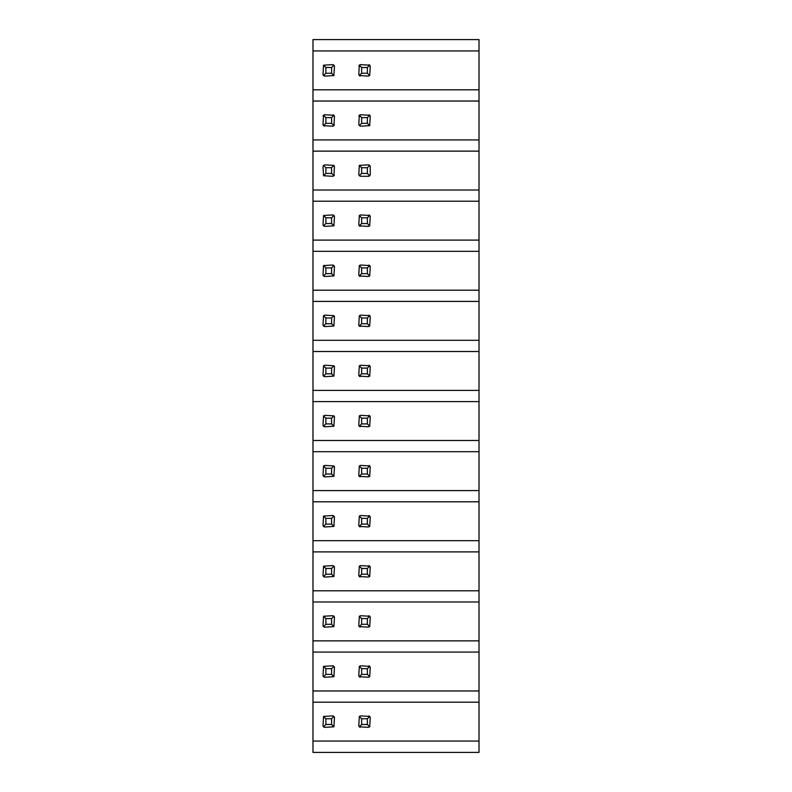 <?xml version="1.0" encoding="UTF-8"?>
<svg xmlns="http://www.w3.org/2000/svg" width="792" height="792" viewBox="0 0 792 792"><rect width="100%" height="100%" fill="white"/><g stroke="black" fill="none" stroke-linecap="round" stroke-linejoin="round"><path stroke-width="1.19" d="M312.979 39.6L479.021 39.6L479.021 50.936L312.979 50.936L312.979 39.6M312.979 741.064L479.021 741.064L479.021 752.4L312.979 752.4L312.979 702.187L479.021 702.187L479.021 652.083L312.979 652.083L312.979 601.989L479.021 601.989L479.021 551.895L312.979 551.895L312.979 501.801L479.021 501.801L479.021 451.697L312.979 451.697L312.979 401.603L479.021 401.603L479.021 351.509L312.979 351.509L312.979 301.415L479.021 301.415L479.021 251.321L312.979 251.321L312.979 201.218L479.021 201.218L479.021 151.124L312.979 151.124L312.979 101.029L479.021 101.029L479.021 50.936M312.979 101.029L312.979 50.936M312.979 201.218L312.979 151.124M312.979 301.415L312.979 251.321M312.979 401.603L312.979 351.509M312.979 501.801L312.979 451.697M312.979 601.989L312.979 551.895M312.979 702.187L312.979 652.083M312.979 89.813L479.021 89.813M312.979 139.917L479.021 139.917L479.021 151.124M312.979 190.011L479.021 190.011M312.979 240.105L479.021 240.105L479.021 251.321M312.979 290.199L479.021 290.199M312.979 340.303L479.021 340.303L479.021 351.509M312.979 390.397L479.021 390.397M312.979 440.491L479.021 440.491L479.021 451.697M312.979 490.585L479.021 490.585M312.979 540.679L479.021 540.679L479.021 551.895M312.979 590.783L479.021 590.783M312.979 640.876L479.021 640.876L479.021 652.083M312.979 690.971L479.021 690.971M479.021 640.876L479.021 601.989M479.021 540.679L479.021 501.801M479.021 440.491L479.021 401.603M479.021 340.303L479.021 301.415M479.021 240.105L479.021 201.218M479.021 139.917L479.021 101.029M479.021 741.064L479.021 702.187M360.122 677.18A1.861 1.861 0 0 1 358.786 675.398L359.33 666.349L360.647 665.805L369.696 666.349L367.369 668.666L367.369 674.388L361.647 674.388L359.33 676.714L358.786 675.398M368.904 665.884A1.861 1.861 0 0 1 370.24 667.666L369.696 676.714L368.379 677.259L359.33 676.714M333.115 665.884A1.861 1.861 0 0 1 334.452 667.666L333.907 676.714L324.859 677.259L323.552 676.714L323.007 675.398A1.861 1.861 0 0 0 324.334 677.18M361.647 674.388L361.647 668.666L359.33 666.349M367.369 674.388L369.696 676.714M369.696 666.349L370.24 667.666M361.647 668.666L367.369 668.666M325.868 668.666L331.591 668.666L333.907 666.349L332.59 665.805L323.552 666.349L325.868 668.666L325.868 674.388L323.552 676.714M323.007 675.398L323.552 666.349M325.868 674.388L331.591 674.388L333.907 676.714M331.591 668.666L331.591 674.388M333.907 666.349L334.452 667.666M360.122 627.086A1.861 1.861 0 0 1 358.786 625.294L359.33 616.255L360.647 615.711L369.696 616.255L367.369 618.572L367.369 624.294L361.647 624.294L359.33 626.611L358.786 625.294M368.904 615.78A1.861 1.861 0 0 1 370.24 617.572L369.696 626.611L368.379 627.155L359.33 626.611M333.115 615.78A1.861 1.861 0 0 1 334.452 617.572L333.907 626.611L324.859 627.155L323.552 626.611L323.007 625.294A1.861 1.861 0 0 0 324.334 627.086M361.647 624.294L361.647 618.572L359.33 616.255M367.369 624.294L369.696 626.611M369.696 616.255L370.24 617.572M361.647 618.572L367.369 618.572M325.868 618.572L331.591 618.572L333.907 616.255L332.59 615.711L323.552 616.255L325.868 618.572L325.868 624.294L323.552 626.611M323.007 625.294L323.552 616.255M325.868 624.294L331.591 624.294L333.907 626.611M331.591 618.572L331.591 624.294M333.907 616.255L334.452 617.572M360.122 576.992A1.861 1.861 0 0 1 358.786 575.2L359.33 566.161L360.647 565.617L369.696 566.161L367.369 568.478L367.369 574.2L361.647 574.2L359.33 576.517L358.786 575.2M368.904 565.686A1.861 1.861 0 0 1 370.24 567.468L369.696 576.517L368.379 577.061L359.33 576.517M333.115 565.686A1.861 1.861 0 0 1 334.452 567.468L333.907 576.517L324.859 577.061L323.552 576.517L323.007 575.2A1.861 1.861 0 0 0 324.334 576.992M361.647 574.2L361.647 568.478L359.33 566.161M367.369 574.2L369.696 576.517M369.696 566.161L370.24 567.468M361.647 568.478L367.369 568.478M325.868 568.478L331.591 568.478L333.907 566.161L332.59 565.617L323.552 566.161L325.868 568.478L325.868 574.2L323.552 576.517M323.007 575.2L323.552 566.161M325.868 574.2L331.591 574.2L333.907 576.517M331.591 568.478L331.591 574.2M333.907 566.161L334.452 567.468M360.122 526.888A1.861 1.861 0 0 1 358.786 525.106L359.33 516.057L360.647 515.513L369.696 516.057L367.369 518.374L367.369 524.106L361.647 524.106L359.33 526.423L358.786 525.106M368.904 515.592A1.861 1.861 0 0 1 370.24 517.374L369.696 526.423L368.379 526.967L359.33 526.423M333.115 515.592A1.861 1.861 0 0 1 334.452 517.374L333.907 526.423L324.859 526.967L323.552 526.423L323.007 525.106A1.861 1.861 0 0 0 324.334 526.888M361.647 524.106L361.647 518.374L359.33 516.057M367.369 524.106L369.696 526.423M369.696 516.057L370.24 517.374M361.647 518.374L367.369 518.374M325.868 518.374L331.591 518.374L333.907 516.057L332.59 515.513L323.552 516.057L325.868 518.374L325.868 524.106L323.552 526.423M323.007 525.106L323.552 516.057M325.868 524.106L331.591 524.106L333.907 526.423M331.591 518.374L331.591 524.106M333.907 516.057L334.452 517.374M360.122 476.794A1.861 1.861 0 0 1 358.786 475.012L359.33 465.963L360.647 465.419L369.696 465.963L367.369 468.28L367.369 474.012L361.647 474.012L359.33 476.329L358.786 475.012M368.904 465.498A1.861 1.861 0 0 1 370.24 467.28L369.696 476.329L368.379 476.873L359.33 476.329M334.452 467.28L333.907 465.963L331.591 468.28L325.868 468.28L323.552 465.963L324.859 465.419L333.907 465.963A1.861 1.861 0 0 1 334.452 467.28L333.907 476.329L324.859 476.873L323.552 476.329L323.007 475.012A1.861 1.861 0 0 0 324.334 476.794M361.647 474.012L361.647 468.28L359.33 465.963M367.369 474.012L369.696 476.329M369.696 465.963L370.24 467.28M361.647 468.28L367.369 468.28M323.007 475.012L323.552 465.963M325.868 468.28L325.868 474.012L323.552 476.329M325.868 474.012L331.591 474.012L333.907 476.329M331.591 468.28L331.591 474.012M360.122 426.7A1.861 1.861 0 0 1 358.786 424.908L359.33 415.869L360.647 415.325L369.696 415.869L367.369 418.186L367.369 423.908L361.647 423.908L359.33 426.225L358.786 424.908M368.904 415.394A1.861 1.861 0 0 1 370.24 417.186L369.696 426.225L368.379 426.769L359.33 426.225M334.452 417.186L333.907 415.869L331.591 418.186L325.868 418.186L323.552 415.869L324.859 415.325L333.907 415.869A1.861 1.861 0 0 1 334.452 417.186L333.907 426.225L324.859 426.769L323.552 426.225L323.007 424.908A1.861 1.861 0 0 0 324.334 426.7M361.647 423.908L361.647 418.186L359.33 415.869M367.369 423.908L369.696 426.225M369.696 415.869L370.24 417.186M361.647 418.186L367.369 418.186M323.007 424.908L323.552 415.869M325.868 418.186L325.868 423.908L323.552 426.225M325.868 423.908L331.591 423.908L333.907 426.225M331.591 418.186L331.591 423.908M360.122 376.606A1.861 1.861 0 0 1 358.786 374.814L359.33 365.775L360.647 365.231L369.696 365.775L367.369 368.092L367.369 373.814L361.647 373.814L359.33 376.131L358.786 374.814M368.904 365.3A1.861 1.861 0 0 1 370.24 367.092L369.696 376.131L368.379 376.675L359.33 376.131M334.452 367.092L333.907 365.775L331.591 368.092L325.868 368.092L323.552 365.775L324.859 365.231L333.907 365.775A1.861 1.861 0 0 1 334.452 367.092L333.907 376.131L324.859 376.675L323.552 376.131L323.007 374.814A1.861 1.861 0 0 0 324.334 376.606M361.647 373.814L361.647 368.092L359.33 365.775M367.369 373.814L369.696 376.131M369.696 365.775L370.24 367.092M361.647 368.092L367.369 368.092M323.007 374.814L323.552 365.775M325.868 368.092L325.868 373.814L323.552 376.131M325.868 373.814L331.591 373.814L333.907 376.131M331.591 368.092L331.591 373.814M360.122 326.502A1.861 1.861 0 0 1 358.786 324.72L359.33 315.671L360.647 315.127L369.696 315.671L367.369 317.988L367.369 323.72L361.647 323.72L359.33 326.037L358.786 324.72M368.904 315.206A1.861 1.861 0 0 1 370.24 316.988L369.696 326.037L368.379 326.581L359.33 326.037M334.452 316.988L333.907 315.671L331.591 317.988L325.868 317.988L323.552 315.671L324.859 315.127L333.907 315.671A1.861 1.861 0 0 1 334.452 316.988L333.907 326.037L324.859 326.581L323.552 326.037L323.007 324.72A1.861 1.861 0 0 0 324.334 326.502M361.647 323.72L361.647 317.988L359.33 315.671M367.369 323.72L369.696 326.037M369.696 315.671L370.24 316.988M361.647 317.988L367.369 317.988M323.007 324.72L323.552 315.671M325.868 317.988L325.868 323.72L323.552 326.037M325.868 323.72L331.591 323.72L333.907 326.037M331.591 317.988L331.591 323.72M360.122 276.408A1.861 1.861 0 0 1 358.786 274.626L359.33 265.577L360.647 265.033L369.696 265.577L367.369 267.894L367.369 273.626L361.647 273.626L359.33 275.943L358.786 274.626M368.904 265.112A1.861 1.861 0 0 1 370.24 266.894L369.696 275.943L368.379 276.487L359.33 275.943M333.115 265.112A1.861 1.861 0 0 1 334.452 266.894L333.907 275.943L324.859 276.487L323.552 275.943L323.007 274.626A1.861 1.861 0 0 0 324.334 276.408M361.647 273.626L361.647 267.894L359.33 265.577M367.369 273.626L369.696 275.943M369.696 265.577L370.24 266.894M361.647 267.894L367.369 267.894M325.868 267.894L331.591 267.894L333.907 265.577L332.59 265.033L323.552 265.577L325.868 267.894L325.868 273.626L323.552 275.943M323.007 274.626L323.552 265.577M325.868 273.626L331.591 273.626L333.907 275.943M331.591 267.894L331.591 273.626M333.907 265.577L334.452 266.894M360.122 226.314A1.861 1.861 0 0 1 358.786 224.532L359.33 215.483L360.647 214.939L369.696 215.483L367.369 217.8L367.369 223.522L361.647 223.522L359.33 225.839L358.786 224.532M368.904 215.008A1.861 1.861 0 0 1 370.24 216.8L369.696 225.839L368.379 226.383L359.33 225.839M333.115 215.008A1.861 1.861 0 0 1 334.452 216.8L333.907 225.839L324.859 226.383L323.552 225.839L323.007 224.532A1.861 1.861 0 0 0 324.334 226.314M361.647 223.522L361.647 217.8L359.33 215.483M367.369 223.522L369.696 225.839M369.696 215.483L370.24 216.8M361.647 217.8L367.369 217.8M325.868 217.8L331.591 217.8L333.907 215.483L332.59 214.939L323.552 215.483L325.868 217.8L325.868 223.522L323.552 225.839M323.007 224.532L323.552 215.483M325.868 223.522L331.591 223.522L333.907 225.839M331.591 217.8L331.591 223.522M333.907 215.483L334.452 216.8M370.161 174.953A1.861 1.861 0 0 1 368.379 176.289L360.647 176.289L359.33 175.745L358.786 174.428L359.33 165.389L368.379 164.845L369.696 165.389L367.369 167.706L367.369 173.428L361.647 173.428L359.33 175.745M368.904 164.914A1.861 1.861 0 0 1 370.24 166.706L370.24 174.428L369.696 175.745L368.379 176.289M334.373 174.953A1.861 1.861 0 0 1 332.59 176.289L333.907 175.745L331.591 173.428L325.868 173.428L323.552 175.745L323.007 166.706L323.552 165.389L324.859 164.845L333.907 165.389L331.591 167.706L325.868 167.706L323.552 165.389M361.647 173.428L361.647 167.706L359.33 165.389M367.369 173.428L369.696 175.745M369.696 165.389L370.24 166.706M361.647 167.706L367.369 167.706M325.868 167.706L325.868 173.428M332.59 176.289L323.552 175.745M333.907 165.389L334.452 166.706L333.907 175.745M331.591 167.706L331.591 173.428M368.904 114.82A1.861 1.861 0 0 1 370.24 116.602L369.696 125.651L360.647 126.195L359.33 125.651L358.786 124.334L359.33 115.285L360.647 114.741L369.696 115.285L367.369 117.612L367.369 123.334L361.647 123.334L359.33 125.651M358.865 116.078A1.861 1.861 0 0 1 360.647 114.741M334.373 124.859A1.861 1.861 0 0 1 332.59 126.195L333.907 125.651L331.591 123.334L325.868 123.334L323.552 125.651L323.007 124.334A1.861 1.861 0 0 0 324.334 126.116M333.115 114.82A1.861 1.861 0 0 1 334.452 116.602L333.907 125.651M323.077 116.078A1.861 1.861 0 0 1 324.859 114.741L333.907 115.285L331.591 117.612L325.868 117.612L323.552 115.285L324.859 114.741M361.647 123.334L361.647 117.612L359.33 115.285M367.369 123.334L369.696 125.651M369.696 115.285L370.24 116.602M361.647 117.612L367.369 117.612M323.007 124.334L323.552 115.285M325.868 117.612L325.868 123.334M332.59 126.195L323.552 125.651M331.591 117.612L331.591 123.334M333.907 115.285L334.452 116.602M360.122 76.022A1.861 1.861 0 0 1 358.786 74.24L359.33 65.191L360.647 64.647L369.696 65.191L367.369 67.508L367.369 73.24L361.647 73.24L359.33 75.557L358.786 74.24M368.904 64.726A1.861 1.861 0 0 1 370.24 66.508L369.696 75.557L368.379 76.101L359.33 75.557M358.865 65.984A1.861 1.861 0 0 1 360.647 64.647M333.115 64.726A1.861 1.861 0 0 1 334.452 66.508L333.907 75.557L324.859 76.101L323.552 75.557L323.007 74.24A1.861 1.861 0 0 0 324.334 76.022M361.647 73.24L361.647 67.508L359.33 65.191M367.369 73.24L369.696 75.557M369.696 65.191L370.24 66.508M361.647 67.508L367.369 67.508M325.868 67.508L331.591 67.508L333.907 65.191L332.59 64.647L323.552 65.191L325.868 67.508L325.868 73.24L323.552 75.557M323.007 74.24L323.552 65.191M325.868 73.24L331.591 73.24L333.907 75.557M331.591 67.508L331.591 73.24M333.907 65.191L334.452 66.508M360.122 727.274A1.861 1.861 0 0 1 358.786 725.492L359.33 716.443L360.647 715.899L369.696 716.443L367.369 718.76L367.369 724.492L361.647 724.492L359.33 726.808L358.786 725.492M368.904 715.978A1.861 1.861 0 0 1 370.24 717.76L369.696 726.808L368.379 727.353L359.33 726.808M333.115 715.978A1.861 1.861 0 0 1 334.452 717.76L333.907 726.808L324.859 727.353L323.552 726.808L323.007 725.492A1.861 1.861 0 0 0 324.334 727.274M361.647 724.492L361.647 718.76L359.33 716.443M367.369 724.492L369.696 726.808M369.696 716.443L370.24 717.76M361.647 718.76L367.369 718.76M325.868 718.76L331.591 718.76L333.907 716.443L332.59 715.899L323.552 716.443L325.868 718.76L325.868 724.492L323.552 726.808M323.007 725.492L323.552 716.443M325.868 724.492L331.591 724.492L333.907 726.808M331.591 718.76L331.591 724.492M333.907 716.443L334.452 717.76"/></g></svg>
